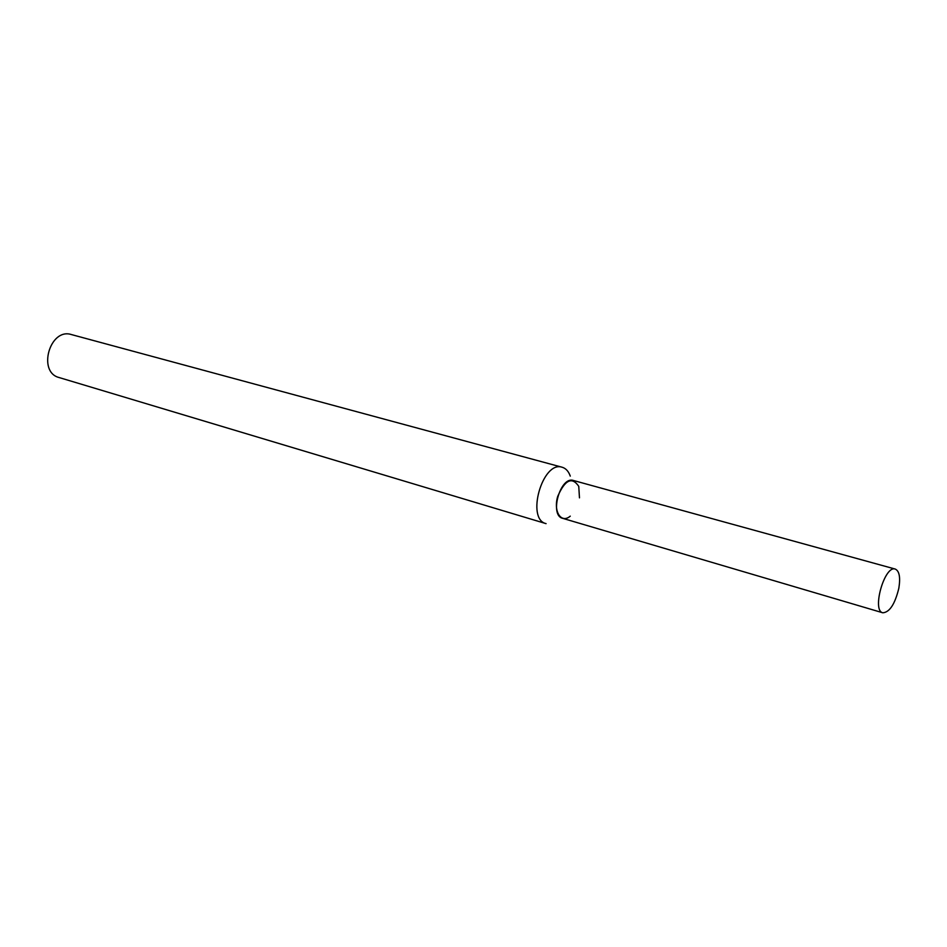 <?xml version="1.0" encoding="UTF-8"?>
<svg xmlns="http://www.w3.org/2000/svg" width="947" height="947" viewBox="0 0 947 947"><rect width="100%" height="100%" fill="white"/><g stroke="black" fill="none" stroke-linecap="round" stroke-linejoin="round"><path stroke-width="1.42" d="M579.469 497.862L578.759 486.356C572.012 476.412 564.992 479.774 557.688 496.465C553.19 511.676 561.204 523.869 570.26 516.151M570.283 476.116C568.543 471.275 565.832 468.327 562.175 467.25C542.56 460.266 525.751 519.228 546.088 523.644L59.152 377.557C37.134 372.207 49.871 327.496 71.404 334.563L562.175 467.25M898.845 588.194C900.561 577.386 899.366 571.017 895.27 569.076C884.652 564.897 871.571 610.744 882.805 612.792C889.612 612.318 894.962 604.115 898.845 588.194M895.27 569.076L573.432 480.484C560.411 475.82 549.118 515.428 562.648 518.329L882.805 612.792"/></g></svg>
